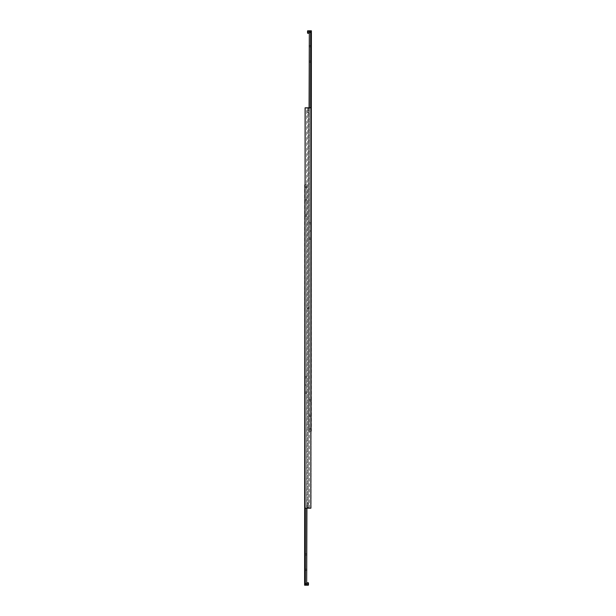 <?xml version="1.0" encoding="UTF-8"?>
<svg xmlns="http://www.w3.org/2000/svg" width="616" height="616" viewBox="0 0 616 616"><rect width="100%" height="100%" fill="white"/><g stroke="black" fill="none" stroke-linecap="round" stroke-linejoin="round"><path stroke-width="0.46" stroke-dasharray="3.08 2.31" d="M310.002 508.2L310.672 508.2L310.672 107.8L310.002 107.8L310.672 107.8L310.672 508.2L308.616 508.2L308.616 505.736L307.384 505.736L307.384 508.2L307.384 107.8L307.384 508.2L307.384 505.736L308.616 505.736L308.616 508.2L308.616 507.276L308.616 508.2L310.002 508.2M305.998 508.2L305.328 508.2L305.328 107.8L305.998 107.8L305.328 107.8L305.328 508.2L307.384 508.2L307.384 507.276L307.384 508.2L305.998 508.2M307.384 110.264L307.384 107.8L307.384 110.264L308.616 110.264L307.384 110.264M308.616 108.724L308.616 508.2L307.384 508.2L308.616 508.2L307.384 508.2L308.616 508.2L308.616 107.8L308.616 108.724L307.384 108.724L308.616 108.724M307.384 503.58L307.384 502.895L307.384 503.58M308.616 112.42L308.616 113.105L308.616 112.42M304.92 107.8L304.92 508.2L304.92 107.8L305.328 107.8L304.92 107.8L304.92 508.2L305.328 508.2L304.92 508.2L304.92 107.8M305.151 107.8L311.08 107.8L310.672 107.8L311.08 107.8L311.08 508.2L305.151 508.2M310.002 107.8L308.616 107.8L310.002 107.8M308.616 107.8L307.384 107.8L308.616 107.8M306.668 107.8L307.384 107.8L305.998 107.8L306.668 107.8L306.668 508.2L306.668 107.8M310.849 508.2L310.849 107.8M311.08 107.8L311.08 508.2L311.08 107.8M309.332 508.2L309.332 107.8L309.332 508.2M311.234 32.032L311.219 31.385L311.234 32.032M307.538 32.74L307.538 31.678L307.538 32.74L308.308 32.74L308.716 32.032L308.308 32.74L307.538 32.74L307.538 31.324L308.308 31.324L308.362 32.032L308.308 32.74L308.308 31.324L307.538 31.324L308.308 31.678L307.538 31.678L307.538 32.386L308.308 32.386L307.538 32.386L307.538 31.324M307.538 30.954L307.538 33.11M309.078 107.8L309.078 431.2L309.332 107.8M311.388 32.032L311.388 31.385L311.388 32.032M310.672 107.8L310.672 431.2L310.002 431.2L310.672 431.2L310.672 30.8L309.332 30.8M311.388 400.4L311.388 399.753L311.388 400.4M309.078 400.4L309.078 399.753L309.078 400.4M311.388 415.8L311.388 415.153L311.388 415.8M309.078 415.8L309.078 415.153L309.078 415.8M311.388 46.2L311.388 45.553L311.388 46.2M309.078 46.2L309.078 45.553L309.078 46.2M311.388 61.6L311.388 60.953L311.388 61.6M309.078 61.6L309.078 60.953L309.078 61.6M309.078 428.89L309.078 429.498L309.078 428.89M311.388 223.3L311.388 222.653L311.388 223.3M309.078 223.3L309.078 222.653L309.078 223.3M311.388 238.7L311.388 238.053L311.388 238.7M309.078 238.7L309.078 238.053L309.078 238.7M310.002 431.2L309.332 431.2L310.002 431.2M310.672 30.8L311.388 30.8L311.388 431.2L310.672 431.2L311.08 431.2M307.538 32.386L308.308 32.386L307.538 32.386M307.538 31.678L308.308 31.678L307.538 31.678M310.818 32.679L310.88 31.385L310.818 32.679M310.587 32.679L310.649 31.385L310.587 32.679M310.356 32.679L310.418 31.385L310.356 32.679M310.125 32.679L310.187 31.385L310.125 32.679M309.894 32.679L309.956 31.385L309.894 32.679M309.663 32.679L309.725 31.385L309.663 32.679M309.432 32.679L309.494 31.385L309.432 32.679M311.049 32.679L311.111 31.385L311.049 32.679M310.31 230.769L310.31 231.231M310.233 231.231L310.233 230.769M304.766 583.968L304.781 583.321L304.766 583.968M308.462 583.26L308.462 584.322L308.462 583.26L307.692 583.26L307.284 583.968L307.692 583.26L308.462 583.26L308.462 584.676L307.692 584.676L307.638 583.968L307.692 583.26L307.692 584.676L308.462 584.676L307.692 584.322L308.462 584.322L308.462 583.614L307.692 583.614L308.462 583.614L308.462 584.676M308.462 585.046L308.462 582.89M306.922 508.2L306.922 184.8L306.668 508.2M304.612 583.968L304.612 584.615L304.612 583.968M305.328 508.2L305.328 184.8L305.998 184.8L305.328 184.8L305.328 585.2L306.668 585.2M304.612 215.6L304.612 216.247L304.612 215.6M306.922 215.6L306.922 216.247L306.922 215.6M304.612 200.2L304.612 200.847L304.612 200.2M306.922 200.2L306.922 200.847L306.922 200.2M304.612 569.8L304.612 570.447L304.612 569.8M306.922 569.8L306.922 570.447L306.922 569.8M304.612 554.4L304.612 555.047L304.612 554.4M306.922 554.4L306.922 555.047L306.922 554.4M306.922 187.11L306.922 186.502L306.922 187.11M304.612 392.7L304.612 393.347L304.612 392.7M306.922 392.7L306.922 393.347L306.922 392.7M304.612 377.3L304.612 377.947L304.612 377.3M306.922 377.3L306.922 377.947L306.922 377.3M305.998 184.8L306.668 184.8L305.998 184.8M305.328 585.2L304.612 585.2L304.612 184.8L305.328 184.8L304.92 184.8M308.462 583.614L307.692 583.614L308.462 583.614M308.462 584.322L307.692 584.322L308.462 584.322M305.182 583.321L305.12 584.615L305.182 583.321M305.413 583.321L305.351 584.615L305.413 583.321M305.644 583.321L305.582 584.615L305.644 583.321M305.875 583.321L305.813 584.615L305.875 583.321M306.106 583.321L306.044 584.615L306.106 583.321M306.337 583.321L306.275 584.615L306.337 583.321M306.568 583.321L306.506 584.615L306.568 583.321M304.951 583.321L304.889 584.615L304.951 583.321M305.69 385.231L305.69 384.769M305.767 384.769L305.767 385.231M308.616 507.276L307.384 507.276L308.616 507.276M307.692 33.264L307.692 32.032L307.692 33.264L309.078 33.264M310.649 32.032L310.649 31.385L310.649 32.032M310.187 32.032L310.187 31.385L310.187 32.032M309.725 32.032L309.725 31.385L309.725 32.032M308.308 582.736L308.308 583.968L308.308 582.736L306.922 582.736M305.351 583.968L305.351 584.615L305.351 583.968M305.813 583.968L305.813 584.615L305.813 583.968M306.275 583.968L306.275 584.615L306.275 583.968M308.616 307.769L307.384 307.769M308.616 503.957L307.384 504.265L308.616 503.957M307.692 503.203L308.616 503.203L307.692 503.203M308.308 112.043L307.384 112.043L308.308 112.043M308.308 112.797L307.384 112.797L308.308 112.797M308.616 308.231L307.384 308.231M311.388 399.753L309.078 399.753L311.388 399.753M311.388 415.153L309.078 415.153L311.388 415.153M311.388 45.553L309.078 45.553L311.388 45.553M311.388 60.953L309.078 60.953L311.388 60.953M311.388 428.513L309.078 428.282L311.388 428.513M309.309 429.267L311.388 429.267L309.309 429.267M311.388 222.653L309.078 222.653L311.388 222.653M311.388 238.053L309.078 238.053L311.388 238.053M308.716 32.032L308.308 31.324L308.716 32.032M311.388 239.347L309.078 239.347L311.388 239.347M311.388 223.947L309.078 223.947L311.388 223.947M311.388 62.247L309.078 62.247L311.388 62.247M311.388 46.847L309.078 46.847L311.388 46.847M311.388 416.447L309.078 416.447L311.388 416.447M311.388 401.047L309.078 401.047L311.388 401.047M309.078 30.8L307.692 30.8M304.612 216.247L306.922 216.247L304.612 216.247M304.612 200.847L306.922 200.847L304.612 200.847M304.612 570.447L306.922 570.447L304.612 570.447M304.612 555.047L306.922 555.047L304.612 555.047M304.612 187.487L306.922 187.718L304.612 187.487M306.691 186.733L304.612 186.733L306.691 186.733M304.612 393.347L306.922 393.347L304.612 393.347M304.612 377.947L306.922 377.947L304.612 377.947M307.284 583.968L307.692 584.676L307.284 583.968M304.612 376.653L306.922 376.653L304.612 376.653M304.612 392.053L306.922 392.053L304.612 392.053M304.612 553.753L306.922 553.753L304.612 553.753M304.612 569.153L306.922 569.153L304.612 569.153M304.612 199.553L306.922 199.553L304.612 199.553M304.612 214.953L306.922 214.953L304.612 214.953M306.922 585.2L308.308 585.2"/><path stroke-width="0.92" d="M304.92 508.2L305.151 107.8L304.92 508.2M310.849 107.8L310.849 508.2L311.08 107.8L305.151 107.8M305.151 508.2L310.849 508.2M309.078 33.264L307.692 33.264L307.538 32.74M307.538 31.324L307.692 33.264M309.332 107.8L309.332 30.8L310.672 30.8L310.672 107.8M307.538 33.11L307.538 30.954M309.332 30.8L309.078 107.8M311.08 431.2L311.388 30.8L310.672 30.8M306.922 582.736L308.308 582.736L308.462 583.26M308.462 584.676L308.308 582.736M306.668 508.2L306.668 585.2L305.328 585.2L305.328 508.2M308.462 582.89L308.462 585.046M306.668 585.2L306.922 508.2M304.92 184.8L304.612 585.2L305.328 585.2M309.078 30.8L307.692 30.8M306.922 585.2L308.308 585.2"/></g></svg>
